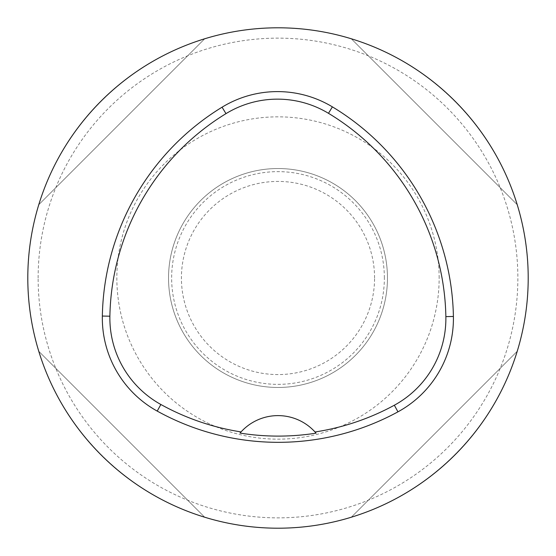 <?xml version="1.0" encoding="UTF-8"?>
<svg xmlns="http://www.w3.org/2000/svg" width="556" height="556" viewBox="0 0 556 556"><rect width="100%" height="100%" fill="white"/><g stroke="black" fill="none" stroke-linecap="round" stroke-linejoin="round"><path stroke-width="0.42" stroke-dasharray="2.78 2.08" d="M351.309 517.219C429.538 493.665 493.665 429.538 517.219 351.309C493.665 429.538 429.538 493.665 351.309 517.219L517.219 351.309L351.309 517.219M517.219 204.691C493.665 126.462 429.538 62.335 351.309 38.781C429.538 62.335 493.665 126.462 517.219 204.691L351.309 38.781L517.219 204.691M204.691 38.781C126.462 62.335 62.335 126.462 38.781 204.691C62.335 126.462 126.462 62.335 204.691 38.781L38.781 204.691L204.691 38.781M38.781 351.309C62.335 429.538 126.462 493.665 204.691 517.219C126.462 493.665 62.335 429.538 38.781 351.309L204.691 517.219L38.781 351.309M316.058 433.159A50.04 50.04 0 0 0 315.725 432.77M315.308 432.297A50.04 50.04 0 0 0 240.762 432.227M240.345 432.693A50.04 50.04 0 0 0 240.004 433.082M387.462 278A109.462 109.462 0 0 0 223.269 183.202A109.462 109.462 0 0 0 223.269 372.798A109.462 109.462 0 0 0 387.462 278A109.462 109.462 0 0 1 223.269 372.798A109.462 109.462 0 0 1 223.269 183.202A109.462 109.462 0 0 1 387.462 278A109.462 109.462 0 0 1 223.269 372.798A109.462 109.462 0 0 1 223.269 183.202A109.462 109.462 0 0 1 387.462 278M27.8 278A250.2 250.2 0 0 0 403.1 494.68A250.2 250.2 0 0 0 403.1 61.32A250.2 250.2 0 0 0 27.8 278A250.2 250.2 0 0 0 403.1 494.68A250.2 250.2 0 0 0 403.1 61.32A250.2 250.2 0 0 0 27.8 278M38.135 278A239.865 239.865 0 0 1 278 38.135A239.865 239.865 0 0 1 517.865 278A239.865 239.865 0 0 1 278 517.865A239.865 239.865 0 0 1 38.135 278M439.15 278A161.15 161.15 0 0 0 197.422 138.437A161.15 161.15 0 0 0 197.422 417.563A161.15 161.15 0 0 0 439.15 278M384.363 278A106.363 106.363 0 0 0 224.819 185.892A106.363 106.363 0 0 0 224.819 370.108A106.363 106.363 0 0 0 384.363 278M374.57 278A96.57 96.57 0 0 0 229.711 194.364A96.57 96.57 0 0 0 229.711 361.636A96.57 96.57 0 0 0 374.57 278"/><path stroke-width="0.83" d="M102.346 316.058A250.2 250.2 0 0 1 222.059 107.197A106.335 106.335 0 0 1 332.384 106.863A250.2 250.2 0 0 1 453.404 316.475A106.335 106.335 0 0 1 397.95 411.843A250.2 250.2 0 0 1 157.216 411.092A106.335 106.335 0 0 1 102.346 316.058L109.886 316.197A242.659 242.659 0 0 1 225.993 113.632A98.794 98.794 0 0 1 328.485 113.32A242.659 242.659 0 0 1 445.863 316.614A98.794 98.794 0 0 1 394.343 405.22A242.659 242.659 0 0 1 315.023 431.984L316.058 433.159A243.98 243.98 0 0 1 240.004 433.082L241.047 431.915A242.659 242.659 0 0 1 160.865 404.49A98.794 98.794 0 0 1 109.886 316.197M241.047 431.915A50.04 50.04 0 0 1 315.023 431.984M27.8 278A250.2 250.2 0 0 1 403.1 61.32A250.2 250.2 0 0 1 403.1 494.68A250.2 250.2 0 0 1 27.8 278M315.725 432.77A50.04 50.04 0 0 0 315.308 432.297M240.762 432.227A50.04 50.04 0 0 0 240.345 432.693M225.993 113.632L222.059 107.197M328.485 113.32L332.384 106.863M445.863 316.614L453.404 316.475M394.343 405.22L397.95 411.843M160.865 404.49L157.216 411.092"/></g></svg>
